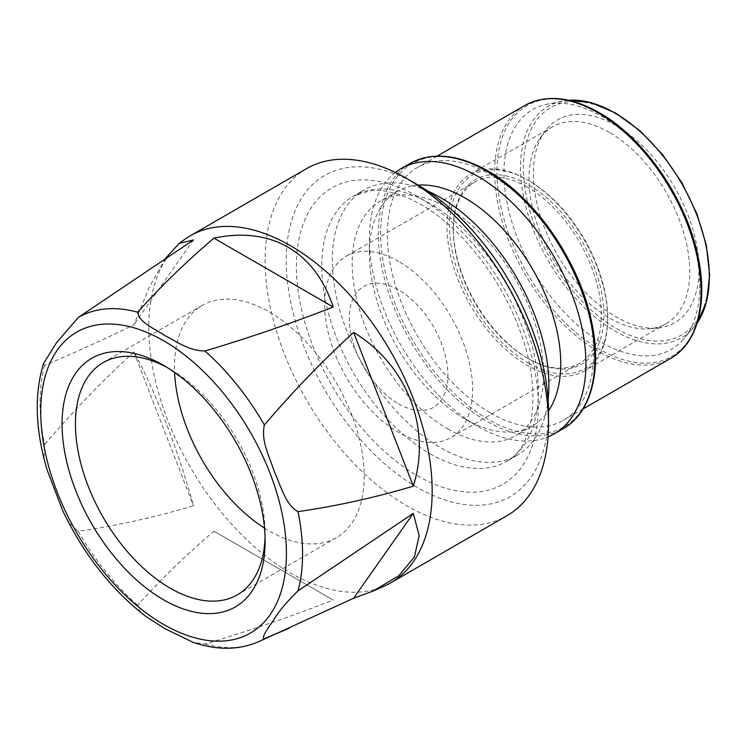 <?xml version="1.0" encoding="UTF-8"?>
<svg xmlns="http://www.w3.org/2000/svg" width="747" height="747" viewBox="0 0 747 747"><rect width="100%" height="100%" fill="white"/><g stroke="black" fill="none" stroke-linecap="round" stroke-linejoin="round"><path stroke-width="0.56" stroke-dasharray="3.73 2.8" d="M265.036 537.233A134.115 77.427 -120 0 0 265.101 533.47A134.115 77.427 -120 0 0 170.269 369.223L163.584 365.367L170.269 369.223A134.115 77.427 -120 0 0 166.983 367.393M264.494 528.101A134.115 77.427 -120 0 0 269.331 531.033A134.115 77.427 -120 0 0 336.383 537.672A134.115 77.427 -120 0 0 356.935 430.207A134.115 77.427 -120 0 0 269.331 312.031A134.115 77.427 -120 0 0 202.269 305.383A134.115 77.427 -120 0 0 174.621 372.426M398.599 403.856A69.77 40.282 -120 0 0 447.939 375.377A69.77 40.282 -120 0 0 398.599 289.929A69.77 40.282 -120 0 0 349.269 318.409A69.77 40.282 -120 0 0 398.599 403.856M398.599 261.422A104.683 60.442 -120 0 0 346.263 256.24A104.683 60.442 -120 0 0 330.221 340.118A104.683 60.442 -120 0 0 398.599 432.364A104.683 60.442 -120 0 0 450.945 437.546A104.683 60.442 -120 0 0 466.987 353.667A104.683 60.442 -120 0 0 398.599 261.422M527.335 187.095A104.683 60.442 -120 0 0 474.999 181.913A104.683 60.442 -120 0 0 453.317 229.833A104.683 60.442 -120 0 0 527.335 358.037L528.605 358.775A106.476 61.478 -120 0 0 603.903 315.309A106.476 61.478 -120 0 0 528.605 184.892A106.476 61.478 -120 0 0 453.317 228.367A106.476 61.478 -120 0 0 528.605 358.775L527.335 358.037A104.683 60.442 -120 0 0 579.681 363.229A104.683 60.442 -120 0 0 595.723 279.341A104.683 60.442 -120 0 0 527.335 187.095M528.605 363.163A111.854 64.578 -120 0 0 607.703 317.503A111.854 64.578 -120 0 0 528.605 180.503L527.335 179.775A113.656 65.615 -120 0 0 470.507 174.144A113.656 65.615 -120 0 0 453.093 265.213A113.656 65.615 -120 0 0 527.335 365.367A113.656 65.615 -120 0 0 584.163 370.998A113.656 65.615 -120 0 0 607.703 318.969A113.656 65.615 -120 0 0 527.335 179.775L528.605 180.503A111.854 64.578 -120 0 0 449.517 226.173A111.854 64.578 -120 0 0 528.605 363.163M609.393 132.396A113.656 65.615 -120 0 0 552.575 126.766A113.656 65.615 -120 0 0 539.857 138.522A113.656 65.615 -120 0 0 539.764 231.327A113.656 65.615 -120 0 0 609.393 317.989A113.656 65.615 -120 0 0 649.685 328.745A113.656 65.615 -120 0 0 666.221 323.619A113.656 65.615 -120 0 0 683.645 232.55A113.656 65.615 -120 0 0 609.393 132.396M616.163 125.645A117.139 67.632 -120 0 0 544.498 131.967A117.139 67.632 -120 0 0 544.404 227.611A117.139 67.632 -120 0 0 616.163 316.924A117.139 67.632 -120 0 0 657.687 328.017A117.139 67.632 -120 0 0 696.157 242.644A117.139 67.632 -120 0 0 616.163 125.645M601.877 342.593A138.466 79.948 -120 0 0 682.973 339.708A138.466 79.948 -120 0 0 688.361 226.453A138.466 79.948 -120 0 0 601.877 116.476A138.466 79.948 -120 0 0 547.019 104.216A138.466 79.948 -120 0 0 508.268 208.618A138.466 79.948 -120 0 0 601.877 342.593M490.508 413.007A145.954 84.271 -120 0 0 563.49 420.234A145.954 84.271 -120 0 0 585.863 303.273A145.954 84.271 -120 0 0 490.508 174.658A145.954 84.271 -120 0 0 417.536 167.431A145.954 84.271 -120 0 0 395.163 284.383A145.954 84.271 -120 0 0 490.508 413.007M418.18 185.125A135.338 78.136 -120 0 0 397.385 191.325A135.338 78.136 -120 0 0 369.363 253.28A135.338 78.136 -120 0 0 465.054 419.03L477.641 426.294A153.135 88.407 -120 0 0 548.027 436.911M395.359 172.482A153.135 88.407 -120 0 0 369.363 238.751A153.135 88.407 -120 0 0 477.641 426.294L465.054 419.03A135.338 78.136 -120 0 0 532.723 425.734A135.338 78.136 -120 0 0 548.485 410.822M447.873 428.946A135.338 78.136 -120 0 0 515.542 435.65A135.338 78.136 -120 0 0 536.29 327.205A135.338 78.136 -120 0 0 447.873 207.946A135.338 78.136 -120 0 0 380.204 201.242A135.338 78.136 -120 0 0 359.466 309.688A135.338 78.136 -120 0 0 447.873 428.946M427.508 190.961A153.135 88.407 -120 0 0 364.041 190.027A153.135 88.407 -120 0 0 340.567 312.732A153.135 88.407 -120 0 0 440.609 447.677A153.135 88.407 -120 0 0 517.176 455.259A153.135 88.407 -120 0 0 548.093 399.822M417.368 184.649A185.433 107.064 -120 0 0 286.241 260.358A185.433 107.064 -120 0 0 417.368 487.464A185.433 107.064 -120 0 0 548.485 411.765M306.597 168.626A200.392 115.692 -120 0 0 275.886 329.194A200.392 115.692 -120 0 0 406.788 505.784A200.392 115.692 -120 0 0 506.989 515.71M184.276 239.694A200.392 115.692 -120 0 0 161.305 402.007A200.392 115.692 -120 0 0 290.471 572.94A200.392 115.692 -120 0 0 384.275 586.106M145.954 616.499L139.922 611.242L137.691 605.238C160.577 579.691 185.975 555.002 213.903 531.173L333.209 600.056C291.928 616.172 249.171 630.841 204.921 644.054L192.773 642.196M165.507 258.387L149.484 286.801L133.834 324.814C102.563 340.053 72.823 353.555 44.605 365.33L43.559 363.537M47.089 469.891L44.008 457.248L44.605 444.614C72.832 411.476 102.572 380.615 133.834 352.024C153.994 387.646 178.514 450.852 193.492 505.784C155.535 517.157 117.111 525.645 78.22 531.266L69.154 522.751L62.711 510.668M213.903 531.173L333.209 600.056M133.834 352.024L193.492 505.784M193.492 239.946L133.834 324.814M616.163 114.142A131.22 75.764 60 0 1 708.95 274.859A131.22 75.764 60 0 1 616.163 328.428A131.22 75.764 60 0 1 523.376 167.72A131.22 75.764 60 0 1 616.163 114.142M568.542 100.266A133.526 77.09 -120 0 0 562.005 101.162A133.526 77.09 -120 0 0 524.637 201.839A133.526 77.09 -120 0 0 614.912 331.033A133.526 77.09 -120 0 0 693.113 328.25A133.526 77.09 -120 0 0 697.166 323.04M524.87 105.458A145.954 84.271 -120 0 0 502.498 222.419A145.954 84.271 -120 0 0 597.843 351.034A145.954 84.271 -120 0 0 670.825 358.261M694.589 329.222A144.759 83.58 60 0 1 599.309 349.213A144.759 83.58 60 0 1 496.951 171.922A144.759 83.58 60 0 1 599.309 112.825M410.038 163.472A153.135 88.407 -120 0 0 386.563 286.176A153.135 88.407 -120 0 0 486.605 421.121A153.135 88.407 -120 0 0 563.173 428.703M588.094 398.272A151.94 87.716 60 0 1 488.071 419.3A151.94 87.716 60 0 1 380.634 233.213A151.94 87.716 60 0 1 488.071 171.184M430.057 453.765A153.135 88.407 -120 0 0 506.625 461.347A153.135 88.407 -120 0 0 530.099 338.643A153.135 88.407 -120 0 0 430.057 203.698A153.135 88.407 -120 0 0 353.49 196.116A153.135 88.407 -120 0 0 330.015 318.829A153.135 88.407 -120 0 0 430.057 453.765M417.368 196.377A171.082 98.772 -120 0 0 296.4 266.221A171.082 98.772 -120 0 0 417.368 475.746A171.082 98.772 -120 0 0 538.335 405.901A171.082 98.772 -120 0 0 417.368 196.377M204.921 644.054A185.648 107.185 -120 0 0 258.21 641.906M44.605 365.33A185.648 107.185 -120 0 0 44.605 444.614M78.22 531.266A185.648 107.185 -120 0 0 137.691 605.238M697.147 323.077L682.973 339.708M202.269 305.383L103.207 362.575M474.999 181.913L346.263 256.24M453.317 229.833L453.317 228.367M607.703 317.503L607.703 318.969M552.575 126.766L470.507 174.144M539.857 138.522L544.498 131.967M583.09 408.917L563.49 420.234M532.723 425.734L515.542 435.65M517.176 455.259L506.625 461.347C532.975 449.339 543.947 390.709 518.605 327.205C499.398 275.671 459.657 226.285 421.084 204.594C401.242 193.566 384.163 188.991 369.83 190.858L353.49 196.116L364.041 190.027M397.385 191.325L380.204 201.242M369.363 253.28L369.363 238.751M437.135 156.114L417.536 167.431M568.504 100.257L547.019 104.216M649.685 328.745L657.687 328.017M666.221 323.619L584.163 370.998M579.681 363.229L450.945 437.546M336.383 537.672L237.322 594.864M265.101 533.47L265.101 541.192"/><path stroke-width="1.12" d="M163.584 365.367A143.564 82.889 -120 0 0 62.066 423.969A143.564 82.889 -120 0 0 163.584 599.804A143.564 82.889 -120 0 0 265.101 541.192A143.564 82.889 -120 0 0 163.584 365.367L163.584 365.367M166.983 367.393A134.115 77.427 -120 0 0 103.207 362.575A134.115 77.427 -120 0 0 82.656 470.04A134.115 77.427 -120 0 0 170.269 588.225A134.115 77.427 -120 0 0 237.322 594.864A134.115 77.427 -120 0 0 265.036 537.233M174.621 372.426A134.115 77.427 -120 0 0 264.494 528.101M548.027 436.911A153.135 88.407 -120 0 0 554.209 433.876A153.135 88.407 -120 0 0 577.683 311.172A153.135 88.407 -120 0 0 477.641 176.227A153.135 88.407 -120 0 0 401.074 168.645A153.135 88.407 -120 0 0 395.359 172.482M548.485 410.822A135.338 78.136 -120 0 0 465.054 198.02A135.338 78.136 -120 0 0 418.18 185.125M548.093 399.822A153.135 88.407 -120 0 0 440.609 197.61A153.135 88.407 -120 0 0 427.508 190.961M179.233 243.373L193.492 239.946L78.22 317.503L56.511 342.752L43.559 363.537C34.11 394.239 35.286 429.693 47.089 469.891L62.711 510.668C83.739 554.545 111.49 589.822 145.954 616.499L164.611 628.507L192.773 642.196C216.593 650.357 238.405 650.263 258.21 641.906L353.62 598.235L373.351 590.942L384.275 586.106A200.392 115.692 -120 0 0 390.672 582.865L506.989 515.71A200.392 115.692 -120 0 0 548.485 423.969L548.485 411.765A185.433 107.064 -120 0 0 417.368 184.658A185.433 107.064 -120 0 0 417.368 184.649L406.798 178.552A200.392 115.692 -120 0 0 406.788 178.552A200.392 115.692 -120 0 0 306.597 168.626L190.28 235.781A200.392 115.692 -120 0 0 184.276 239.694L179.233 243.373L165.507 258.387M548.485 423.969A200.392 115.692 -120 0 0 406.798 178.552L417.368 184.658M390.672 582.865A200.392 115.692 -120 0 0 421.383 422.288A200.392 115.692 -120 0 0 290.471 245.707A200.392 115.692 -120 0 0 190.28 235.781M333.209 307.008C324.142 279.481 309.127 259.564 288.155 247.276C267.024 235.258 242.28 232.214 213.903 238.125C185.975 261.954 160.568 286.643 137.691 312.19C138.344 321.957 154.396 328.503 164.611 335.459C176.628 341.351 188.113 350.67 204.921 351.006C249.171 337.793 291.928 323.134 333.209 307.008L213.903 238.125M264.391 424.987C292.6 391.848 322.349 360.988 353.62 332.396C407.208 365.031 431.738 428.236 413.278 486.148C375.33 497.521 336.916 506.018 298.006 511.63C285.578 505.131 280.965 485.98 274.513 472.197C269.872 457.341 260.656 441.057 264.391 424.987A185.648 107.185 -120 0 0 204.921 351.006M289.322 628.134L264.391 638.741C260.628 637.247 269.844 626.079 274.494 618.703C279.294 610.71 287.128 601.447 298.006 590.914L413.278 513.357L419.17 535.627L414.417 556.917L398.758 575.75L373.351 590.942M413.278 486.148L353.62 332.396M353.62 598.235L413.278 513.357M697.166 323.04A133.526 77.09 -120 0 0 614.912 112.984A133.526 77.09 -120 0 0 568.542 100.266M524.87 105.458C545.87 94.169 570.596 96.54 599.038 112.573C643.354 137.401 685.27 197.61 697.381 253.635C708.445 301.022 698.24 342.929 670.825 358.261A145.954 84.271 -120 0 0 693.197 241.309A145.954 84.271 -120 0 0 597.843 112.694A145.954 84.271 -120 0 0 524.87 105.458L437.135 156.114M599.309 112.825A144.759 83.58 60 0 1 694.589 329.222M410.038 163.472C432.037 151.632 457.958 154.125 487.8 170.932C534.301 196.984 578.29 260.18 590.998 318.978C602.614 368.701 591.895 412.643 563.173 428.703A153.135 88.407 -120 0 0 586.638 305.999A153.135 88.407 -120 0 0 486.605 171.054A153.135 88.407 -120 0 0 410.038 163.472L401.074 168.645M488.071 171.184A151.94 87.716 60 0 1 588.094 398.272M298.006 590.914A185.648 107.185 -120 0 0 298.006 511.63M258.21 641.906A185.648 107.185 -120 0 0 264.391 638.741M163.584 624.427A173.724 100.303 -120 0 0 286.428 553.499A173.724 100.303 -120 0 0 163.584 340.735A173.724 100.303 -120 0 0 40.74 411.662A173.724 100.303 -120 0 0 163.584 624.427M137.691 312.19A185.648 107.185 -120 0 0 78.22 317.503M568.504 100.257L591.391 102.684L615.668 113.049L639.992 130.772L662.608 154.61L682.02 182.959L696.942 213.922L706.363 245.427L709.65 275.4L706.541 301.853L697.147 323.077M670.825 358.261L583.09 408.917M563.173 428.703L554.209 433.876"/></g></svg>
